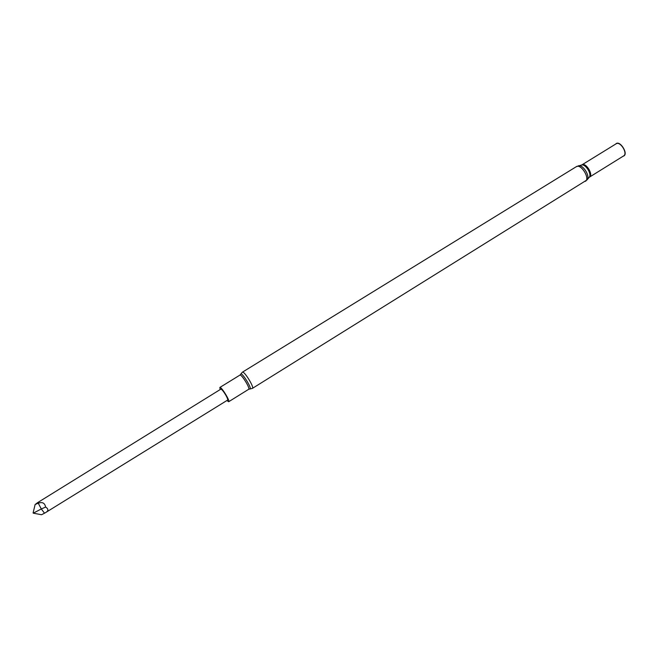 <?xml version="1.0" encoding="UTF-8"?>
<svg xmlns="http://www.w3.org/2000/svg" width="658" height="658" viewBox="0 0 658 658"><rect width="100%" height="100%" fill="white"/><g stroke="black" fill="none" stroke-linecap="round" stroke-linejoin="round"><path stroke-width="0.99" d="M616.127 143.798C620.264 140.82 628.127 153.536 623.62 155.913L589.478 177.125C593.771 174.888 585.817 162.032 581.902 164.878L616.127 143.798M615.682 144.069C619.696 139.183 629.336 154.77 623.175 156.185M45.665 512.541L227.635 400.072C227.972 399.653 227.438 398.148 226.039 395.565C223.613 391.469 221.894 389.322 220.866 389.133L37.868 502.482L35.121 504.497L38.254 503.197L41.306 508.955L33.287 513.174L41.553 514.729L45.254 512.804C48.577 510.986 48.725 509.095 45.698 507.104L45.608 507.071C44.851 503.033 42.4 501.741 38.254 503.197M220.126 389.594L219.846 387.463C221.113 386.18 230.39 401.174 228.671 401.734L226.895 400.533M33.114 512.903L35.121 504.497M44.53 513.215L41.306 508.955L45.608 507.071M585.365 181.32C590.44 178.68 580.94 163.316 576.309 166.688L242.399 372.181C244.077 370.569 254.605 387.595 252.417 388.376L587.002 179.93M578.283 165.841L578.571 165.767C583.087 164.516 590.325 176.221 587.191 179.7L589.075 177.487M581.401 165.068L581.672 165.002C585.661 163.9 592.027 174.189 589.255 177.273L589.478 177.125M240.622 374.402C241.091 370.413 253.42 390.342 249.637 388.968L248.666 389.306C250.558 388.639 241.33 373.728 239.89 375.118L240.622 374.402M576.309 166.688L581.902 164.878M242.399 372.181L240.746 374.098M252.417 388.376L249.966 389.001M228.671 401.734L248.666 389.306M219.846 387.463L239.89 375.118"/></g></svg>
